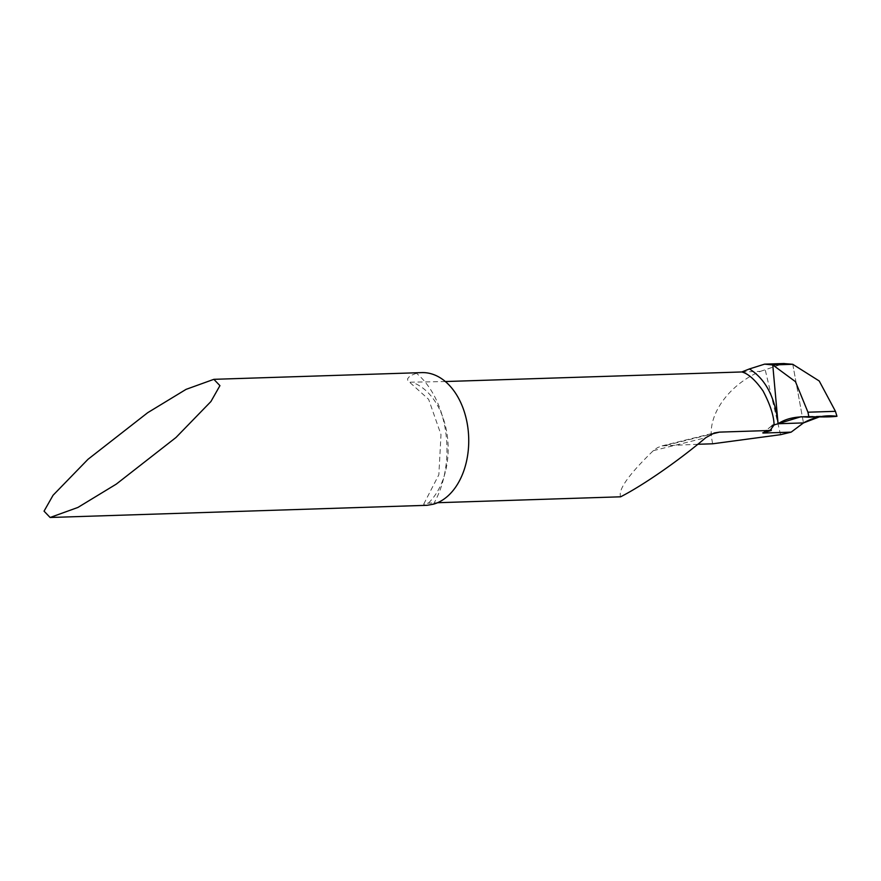 <?xml version="1.0" encoding="UTF-8"?>
<svg xmlns="http://www.w3.org/2000/svg" width="881" height="881" viewBox="0 0 881 881"><rect width="100%" height="100%" fill="white"/><g stroke="black" fill="none" stroke-linecap="round" stroke-linejoin="round"><path stroke-width="0.66" stroke-dasharray="4.41 3.3" d="M445.379 381.539L409.676 382.211L407.892 381.033L407.551 378.819L410.017 375.835L416.438 373.269A66.394 44.777 88.1 0 1 421.79 372.608M741.824 371.958L760.435 371.364C729.138 384.402 707.245 414.918 711.804 439.156L712.641 443.793M697.796 444.277L662.083 445.874L657.512 447.636L653.328 450.665C628.77 474.485 617.867 489.869 620.62 496.807M427.065 505.309L423.849 504.78L423.882 503.943L425.611 503.304L437.538 502.721M760.435 371.364L783.65 363.534M792.768 364.294L803.472 422.913L792.768 364.294M780.544 434.685L765.193 369.701M819.462 416.856L836.95 416.295L828.261 415.843L819.484 416.856M433.441 504.185A85.369 57.562 -91.9 0 0 416.438 373.269M653.328 450.665L705.78 437.681M666.311 445.29L711.11 434.201M428.474 503.018A66.394 44.777 -91.9 0 0 447.361 436.183A66.394 44.777 -91.9 0 0 412.837 382.585M767.747 431.327A100.544 67.804 88.1 0 1 771.172 428.926M771.668 426.173A104.343 70.359 -91.9 0 0 763.981 432.362M662.16 445.852L715.13 432.736M423.761 504.053L438.848 474.76L440.996 434.641L428.64 399.346L409.489 382.145M772.395 425.347L762.715 432.879M800.928 416.724L828.261 415.843"/><path stroke-width="1.32" d="M213.863 379.326L421.79 372.608A66.394 44.777 88.1 0 1 467.921 428.078A66.394 44.777 88.1 0 1 433.441 504.185L427.065 505.309L50.118 517.488L44.05 511.156L53.058 495.265L88.001 459.298L147.7 412.693L186.078 389.358L213.863 379.326L219.931 385.647L210.911 401.549L175.98 437.505L116.281 484.121L77.902 507.445L50.118 517.488M763.981 432.362A104.343 70.359 -91.9 0 0 763.254 433.045L791.149 432.142L780.544 434.685L712.641 443.793L697.796 444.277M437.538 502.721L620.62 496.807C643.251 485.255 679.163 460.323 705.78 437.681L714.271 432.967L719.502 432.119L771.304 430.446L762.715 432.879M771.304 430.446A66.394 44.777 88.1 0 0 771.172 428.926L774.091 424.939C773.881 415.865 770.192 404.533 763.045 390.955C755.281 379.931 748.211 373.599 741.824 371.958L445.379 381.539M772.483 425.281L773.518 424.95A104.343 70.359 -91.9 0 0 771.668 426.173M783.65 363.534L792.768 364.294L772.758 364.943L764.587 364.15L749.401 368.941C765.556 379.028 775.115 397.298 778.077 423.739L803.472 422.913L791.149 432.142M741.824 371.958L749.401 368.941M772.758 364.943L778.077 423.739L772.758 364.943L792.768 364.294L819.231 380.988L835.452 411.328L836.95 416.295C825.277 414.742 814.121 416.955 803.472 422.913L778.077 423.739C795.389 412.473 814.749 418.739 836.95 416.295L808.945 417.198L807.954 412.209L795.455 381.66L772.758 364.943M774.091 424.939L801.027 416.724L808.945 417.198M819.484 416.856L803.472 422.913L778.077 423.739M711.11 434.201L719.502 432.119M835.452 411.328L807.954 412.209M784.233 363.512L764.884 364.139"/></g></svg>
